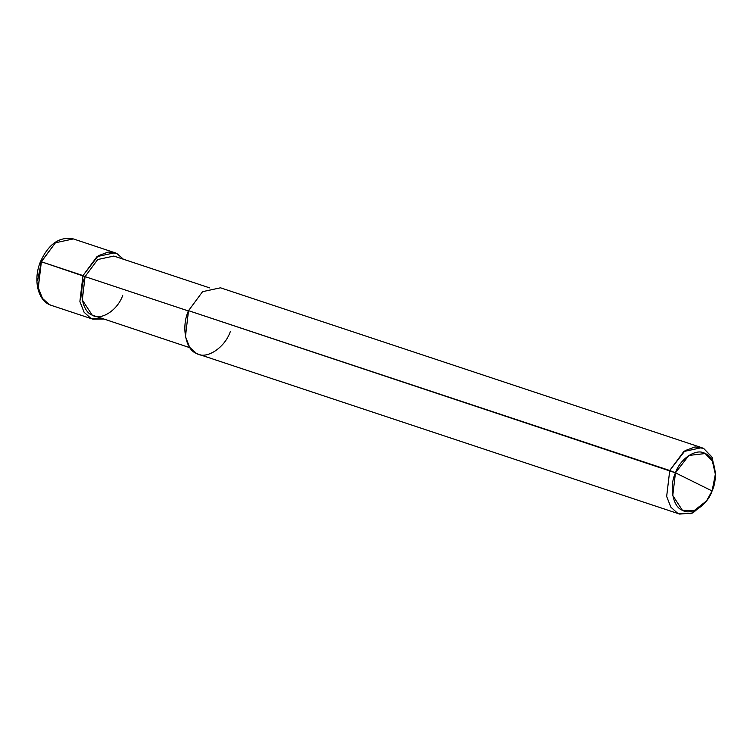 <?xml version="1.0" encoding="UTF-8"?>
<svg xmlns="http://www.w3.org/2000/svg" width="753" height="753" viewBox="0 0 753 753"><rect width="100%" height="100%" fill="white"/><g stroke="black" fill="none" stroke-linecap="round" stroke-linejoin="round"><path stroke-width="1.13" d="M41.368 261.771L38.29 287.712L42.488 298.442L49.284 304.532L51.27 305.351L49.284 304.532L42.488 298.442L38.29 287.712L41.076 261.931L55.44 242.777L73.342 238.917L55.44 242.777L41.368 261.771L82.971 275.589L98.314 255.719L108.31 252.02L116.931 253.563L123.445 259.258L116.931 253.563L114.936 252.744L97.043 256.594L82.971 275.589L79.893 301.529L84.091 312.26L90.887 318.35L92.873 319.168L103.594 319.037L90.887 318.35L84.091 312.26L79.893 301.529L82.971 275.589L85.061 276.624L41.368 261.771L37.65 280.257M706.465 500.961L705.175 502.656L691.122 513.687L677.653 513.264L670.857 507.174L666.659 496.443L669.737 470.503L666.659 496.443L670.857 507.174L677.653 513.264L679.639 514.083L198.434 354.23L196.439 353.411L189.652 347.321L185.454 336.6L188.523 310.66L669.737 470.503L675.46 472.828L672.768 495.53L682.378 510.242L694.172 510.619L706.465 500.961L712.093 490.965L675.46 472.828C680.279 458.398 696.619 447.8 705.175 453.551C714.748 456.77 718.55 477.346 712.093 490.965C707.283 505.395 690.934 515.993 682.378 510.242C672.805 507.023 669.003 486.447 675.46 472.828L712.093 490.965L715.35 474.211L712.357 460.968L705.175 453.551L688.882 455.443L675.46 472.828L188.523 310.66L202.595 291.656L220.497 287.806L701.702 447.649L683.809 451.508L669.737 470.503L685.079 450.633L695.075 446.934L703.697 448.468L711.905 456.949L715.35 474.211M189.925 347.717L92.186 315.112L82.293 299.976L85.061 276.624L188.41 310.961L85.061 276.624L97.73 259.531L113.835 256.058L209.786 287.928M715.322 473.195L712.112 457.353L703.697 448.468L701.702 447.649M85.061 276.624C78.425 290.639 82.341 311.798 92.186 315.112C100.987 321.023 117.797 310.123 122.748 295.28M188.523 310.66C181.144 326.218 185.502 349.731 196.439 353.411C206.218 359.99 224.893 347.867 230.399 331.376M679.639 514.083L692.845 512.981L705.834 501.762M114.936 252.744L73.342 238.917C59.609 236.282 48.663 243.831 40.502 261.573C32.868 279.579 37.697 301.304 51.27 305.351L92.873 319.168"/></g></svg>
